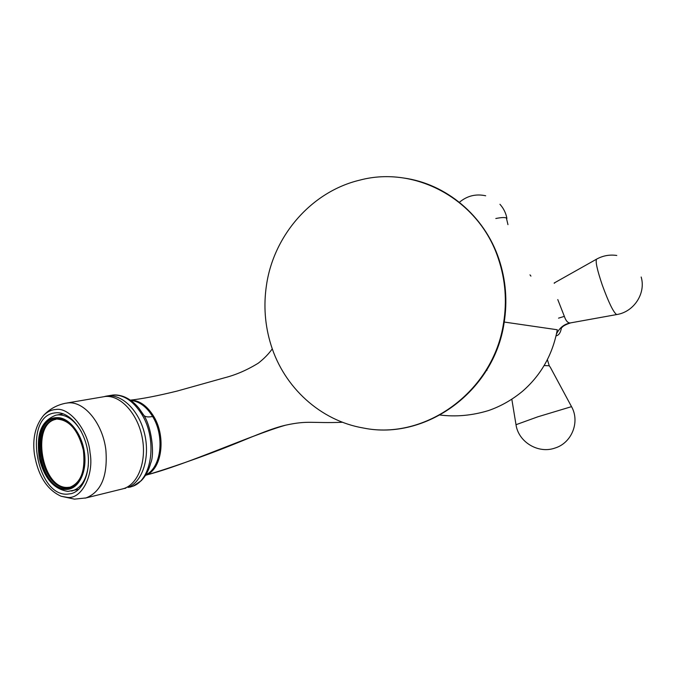 <?xml version="1.0" encoding="UTF-8"?>
<svg xmlns="http://www.w3.org/2000/svg" width="676" height="676" viewBox="0 0 676 676"><rect width="100%" height="100%" fill="white"/><g stroke="black" fill="none" stroke-linecap="round" stroke-linejoin="round"><path stroke-width="1.01" d="M145.577 475.27L146.016 475.093C161.91 469.474 166.397 436.755 153.655 416.289C147.013 405.592 139.239 400.2 130.324 400.124M145.855 474.822C161.336 467.631 164.91 436.138 152.615 416.492C146.548 406.648 139.256 401.29 130.721 400.403M104.543 396.533L105.701 396.246C120.725 392.79 138.69 409.521 144.47 433.308C150.427 457.044 142.653 481.836 128.06 487.43L132.699 486.289C152.007 479.952 157.576 439.594 141.892 414.464L143.456 414.768C151.492 426.125 154.863 453.926 150.731 463.001L150.731 463.018C148.855 470.259 145.678 476.166 141.2 480.737L133.028 486.179L129.724 487.21M143.413 414.701L139.028 408.346M141.892 414.464C132.648 399.879 122.153 393.533 110.408 395.435L107.273 395.975M503.544 323.187C493.311 391.945 424.917 440.575 363.519 428.043C320.39 420.742 284.182 387.424 271.059 345.166C264.933 325.562 263.412 305.501 266.505 284.985C273.746 235.324 311.636 191.528 359.835 180.12C415.368 165.248 479.115 199.462 498.389 258.756C505.403 279.661 507.118 301.133 503.544 323.187L504.051 323.246C493.928 391.776 425.491 440.752 363.519 428.043M125.812 488.182L123.48 488.655M555.047 282.56L554.244 283.295M556.111 335.811C558.925 335.364 560.742 332.448 561.57 327.083M557.776 299.578L564.359 316.368C565.829 320.754 567.747 322.951 570.121 322.967L616.74 314.551C633.927 311.94 646.079 293.35 641.169 277.008M571.457 406.529L550.433 367.474L549.258 365.758L544.205 365.581M122.052 489.035L122.812 488.849C137.718 485.089 146.886 461.877 142.281 437.896C137.845 413.889 120.776 395.114 105.422 396.449L66.975 403.006M90.043 452.734C88.362 430.663 69.417 406.699 55.728 409.521C51.435 409.732 47.396 411.684 43.61 415.377C35.372 425.534 32.313 438.504 34.425 454.297C38.152 475.887 47.066 489.872 61.153 496.26L67.465 497.392C81.728 499.412 94.175 474.746 90.043 452.734M56.159 412.749L53.708 413.095C23.347 418.005 36.166 495.804 67.034 494.181L71.208 493.649C83.756 490.522 91.353 470.344 87.373 449.379C83.545 428.381 69.113 411.769 56.159 412.749M56.269 419.264L56.243 419.272C30.69 423.43 41.591 488.976 67.549 487.421L70.152 487.176M145.534 475.329C167.403 468.89 201.735 457.179 231.31 445.264C247.399 438.961 268.896 429.209 284.224 425.517L284.224 425.517C250.39 435.614 185.841 464.936 145.805 475.177M284.224 425.517L285.635 425.179C252.486 434.482 186.348 464.868 146.016 475.093M132.716 400.648L131.33 400.843M143.658 415.123C145.019 416.915 148.002 417.371 152.615 416.492M504.245 322.046L557.294 329.761M556.542 333.809C559.635 327.75 564.164 324.142 570.121 322.967M495.812 218.5C501.229 217.444 504.752 217.266 506.375 217.968L507.963 224.652M558.537 318.151L564.359 316.368M596.638 259.119L596.562 259.161C595.294 261.409 597.212 270.062 602.299 285.12C608.628 302.425 613.385 312.227 616.58 314.534L616.74 314.551M547.408 359.776L549.258 365.758M511.825 399.262L515.982 424.57C518.315 441.943 538.172 454.027 554.852 448.095C571.744 443.084 580.236 421.917 571.524 406.648L537.834 416.805L516.008 424.705M85.125 498.144L86.004 497.933C101.273 491.908 107.89 475.887 105.862 449.886C102.752 423.522 84.323 401.105 68.132 402.896L65.411 403.276C56.818 405.051 49.551 409.081 43.61 415.377M56.683 418.452L56.497 418.469C28.46 419.002 38.236 490.108 66.045 488.613L66.231 488.604C78.103 488.655 86.621 471.916 83.951 452.793C81.45 433.671 68.462 417.582 56.683 418.452M56.243 419.272L55.263 419.45C29.719 423.607 40.628 489.196 66.586 487.649L69.983 487.219C81.145 482.647 85.599 470.293 83.342 450.14C78.281 430.409 69.62 420.083 57.342 419.154M56.463 417.658L56.573 417.65C68.639 416.746 81.948 433.24 84.483 452.835C87.204 472.431 78.441 489.534 66.273 489.416L66.155 489.416C37.67 490.92 27.716 418.098 56.463 417.658M71.512 491.055L72.29 490.869C81.221 487.979 86.562 479.504 88.319 465.434M81.441 431.888C74.799 420.421 67.051 414.751 58.204 414.87L55.854 415.199C37.695 422.365 37.112 439.392 39.242 457.99C44.143 478.076 53.708 489.213 67.938 491.401L78.771 489.323M486.551 370.304L486.999 370.296M342.538 422.272C311.653 423.48 308.518 420.176 285.635 425.179M130.519 400.124C142.061 398.874 157.593 395.857 177.095 391.074L224.525 377.8C235.941 374.893 247.213 370 258.333 363.139C264.172 358.559 268.82 353.785 272.284 348.833M138.986 408.296C134.347 402.583 129.082 398.629 123.193 396.432C119.027 395.063 115.368 394.632 112.216 395.13M557.278 329.871C552.622 354.647 541.053 375.095 522.573 391.227C512.104 399.879 500.755 406.327 488.511 410.56C472.135 415.554 455.861 417.024 439.687 414.988M529.992 274.862L530.93 276.112M403.733 178.016C446.084 183.796 484.371 215.669 498.846 258.84M498.93 259.102C505.893 279.923 507.608 301.302 504.051 323.246M554.168 283.024L596.562 259.161C602.882 255.663 609.625 254.43 616.774 255.469M562.043 327.429C563.049 325.984 565.863 324.488 570.476 322.942M506.915 218.356C505.893 213.016 503.569 208.318 499.953 204.279M485.681 195.778C475.887 193.649 467.133 195.82 459.401 202.293M122.812 488.849L86.004 497.933L74.47 499.142L61.153 496.26M54.976 412.867L53.708 413.095M63.333 413.847L57.021 414.988"/></g></svg>
